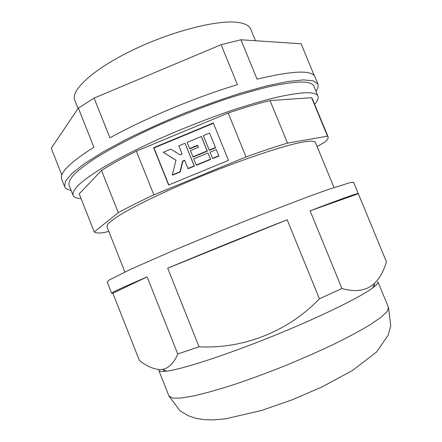 <?xml version="1.0" encoding="UTF-8"?>
<svg xmlns="http://www.w3.org/2000/svg" width="442" height="442" viewBox="0 0 442 442"><rect width="100%" height="100%" fill="white"/><g stroke="black" fill="none" stroke-linecap="round" stroke-linejoin="round"><path stroke-width="0.66" d="M124.865 272.007L106.936 226.702L107.815 224.166C110.003 221.823 113.992 218.801 119.788 215.105C132.832 207.193 154.816 196.242 181.336 184.651C228.807 163.982 282.267 145.556 303.184 142.031C310.748 140.733 314.831 140.876 315.433 142.462L334.008 187.507M78.063 108.539L74.759 100.212C70.4 90.621 92.527 69.698 131.257 50.78C169.905 31.83 216.099 19.84 236.84 22.288C244.608 23.172 249.233 25.454 250.713 29.122L255.487 40.736M215.602 147.766L209.58 133.075L203.381 135.644L209.226 150.076L209.414 150.324L215.602 147.766L209.58 133.075M172.325 174.927L179.949 171.778L182.596 161.07L184.657 160.219L187.977 168.468L194.171 165.916L185.027 143.247L178.85 145.81L182.165 154.043L180.109 154.893L170.839 149.125L163.231 152.28L175.96 160.208L172.325 174.927L172.612 175.109L180.214 171.971L182.855 161.291L184.773 160.501M163.231 152.28L175.949 160.253M187.977 168.468L188.226 168.673L194.397 166.126L185.027 143.247M213.447 123.301L153.982 147.976L168.811 184.938M218.945 156.004L216.271 149.573L210.06 152.136L212.569 158.33L212.746 158.562L218.945 156.004L216.271 149.573M210.685 159.413L207.989 152.993L193.734 158.877L196.231 165.065L196.458 165.275L210.685 159.413L207.989 152.993M189.579 148.573L197.624 145.241L198.458 147.302L190.408 150.634L193.137 157.048L207.348 151.175L201.53 136.788L201.314 136.501L187.088 142.396L189.822 148.827L197.745 145.545M108.771 231.337L104.356 232.525C98.826 233.299 95.45 233.094 94.229 231.923L79.206 193.872L101.516 170.474C110.826 164.557 122.44 158.114 136.368 151.153L228.171 113.03C243.829 107.715 257.785 103.561 270.029 100.566L311.593 97.704L312.367 98.82L328.097 136.876C328.528 138.059 327.423 139.81 324.782 142.125L317.146 146.617M136.368 151.153L153.844 194.85L246.039 156.921L228.171 113.03M246.039 156.921C261.625 151.291 275.443 146.689 287.493 143.114L327.494 136.175L311.593 97.704M270.029 100.566L287.493 143.114M94.229 231.923L118.279 212.69L101.516 170.474M118.279 212.69C127.86 207.386 139.716 201.442 153.844 194.85M327.494 136.175L328.097 136.876M228.486 160.369L213.304 122.959L153.645 147.716L168.606 185.021L228.486 160.369M153.982 147.976L153.645 147.716M212.569 158.33L218.779 155.766M196.231 165.065L210.497 159.186M209.226 150.076L215.431 147.506M192.905 156.816L207.154 150.926L201.314 136.501M111.671 293.295L107.168 281.891L109.428 279.919L130.523 269.366L172.734 250.796L228.591 227.663L257.581 216.099L308.754 196.508L328.102 189.541L350.611 182.474L353.6 182.325L358.291 193.657C358.031 192.872 341.97 198.596 310.096 210.828L341.937 288.488L319.422 298.814L287.151 219.762C249.625 234.492 201.983 253.813 167.695 268.2L199.044 346.81L177.734 353.97L147.125 276.907C123.091 287.234 111.273 292.698 111.671 293.295L112.854 293.201L139.39 360.479C147.871 367.098 155.601 370.07 162.584 369.407C168.999 368.12 174.049 362.976 177.734 353.97M168.982 396.104L179.966 410.773L188.336 415.767L196.143 418.364L204.419 419.668L213.121 419.9L225.569 418.828L261.548 410.48L291.974 399.877L321.936 386.96L352.55 370.473L376.678 351.887L388.115 335.251L390.745 325.776L388.479 307.422L387.314 311.312L381.203 317.152L370.009 324.815C360.097 330.749 347.953 337.263 333.588 344.357C318.207 351.633 301.836 358.843 284.482 365.998C267.029 372.904 250.238 379.092 234.122 384.546C218.862 389.424 205.602 393.17 194.347 395.789L180.971 398.054L172.524 398.098L168.982 396.104L158.761 370.258C159.197 371.44 161.805 371.733 166.59 371.142C181.988 369.302 225.381 355.324 272.476 336.29C319.583 317.262 360.506 297.179 372.86 287.803L374.816 283.09C379.982 277.687 383.855 270.592 386.441 261.802L358.291 193.657M372.86 287.803C376.711 284.908 378.385 282.88 377.877 281.731L388.479 307.422M374.816 283.09C366.711 290.709 355.749 292.51 341.937 288.488M319.422 298.814C288.123 331.461 243.531 349.042 199.044 346.81M287.151 219.762L167.695 268.2M147.125 276.907L112.854 293.201M358.28 193.734L310.096 210.828M315.991 91.433L318.124 87.218L318.008 84.157L313.522 80.869L303.444 79.886L287.725 81.505L266.714 85.881L241.249 92.964C222.453 98.953 202.911 105.936 182.634 113.914C162.501 122.263 143.595 130.81 125.915 139.567L102.677 152.158L84.521 163.606L72.09 173.358L65.521 181.065L64.582 186.552C65.278 188.226 67.029 189.408 69.825 190.11L71.085 190.38M314.373 75.825L301.101 43.775L240.923 39.769L221.094 44.697L94.102 98.102L78.361 108.097L51.255 148.241L61.83 175.076M240.923 39.769L257.084 79.179C292.847 70.593 312.151 69.83 314.997 76.886L318.008 84.157M94.102 98.102L109.936 137.849C144.523 118.6 196.22 96.991 237.431 84.676L221.094 44.697M64.582 186.552L61.698 179.225C59.151 173.209 69.88 162.534 93.892 147.208L78.361 108.097M81.096 198.662C76.56 198.359 73.858 197.204 72.985 195.198C72.626 192.751 74.328 189.485 78.085 185.397C83.09 180.844 90.234 175.596 99.522 169.645C114.909 160.313 135.351 149.722 158.882 139.02C183.402 128.174 207.85 118.578 232.238 110.218C247.724 105.152 261.841 101.008 274.576 97.776C286.289 95.124 296.024 93.466 303.787 92.803C312.212 92.406 316.942 93.544 317.969 96.212C318.732 98.251 317.61 100.931 314.616 104.257M72.985 195.198L68.985 185.065C68.554 182.419 70.173 178.955 73.853 174.673C78.77 169.927 85.842 164.501 95.058 158.385C110.334 148.816 130.688 138.059 154.164 127.268C178.634 116.362 203.071 106.793 227.486 98.56C243.001 93.588 257.15 89.566 269.94 86.483C281.709 83.991 291.51 82.51 299.339 82.041C307.859 81.875 312.676 83.245 313.809 86.151L317.969 96.212M166.59 371.142L162.584 369.407M374.744 286.322L374.114 284.786M164.203 371.385L163.59 369.844"/></g></svg>
